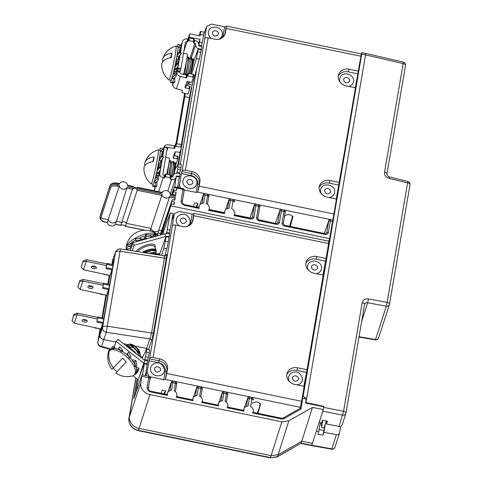 <?xml version="1.0" encoding="UTF-8"?>
<svg xmlns="http://www.w3.org/2000/svg" width="482" height="482" viewBox="0 0 482 482"><rect width="100%" height="100%" fill="white"/><g stroke="black" fill="none" stroke-linecap="round" stroke-linejoin="round"><path stroke-width="0.72" d="M128.236 246.031A17.334 6.742 156.9 0 0 126.772 249.387M135.737 239.934A17.334 6.742 156.9 0 0 130.146 243.946M144.968 239.319L144.425 238.042L145.739 235.77A17.334 6.742 -23.1 0 0 142.931 236.644A17.334 6.742 156.9 0 0 138.653 238.409M158.259 235.62L158.186 235.451A17.334 6.742 -23.1 0 0 157.246 234.276A17.334 6.742 -23.1 0 0 142.238 235.011A17.334 6.742 156.9 0 0 126.091 247.531A17.334 6.742 156.9 0 0 126.284 249.025L126.483 249.489M126.037 249.815L130.05 248.236L131.538 246.85M130.977 243.687L131.725 245.434L128.423 246.471L127.682 244.723L132.526 243.645M128.423 246.471L131.604 246.495M140.196 238.222L140.937 239.97L136.008 240.572L135.261 238.825L140.196 238.222L141.31 239.361L141.6 239.18A1.446 0.566 156.9 0 0 142.75 239.048A11.731 4.567 -23.1 0 1 143.118 238.921A1.446 0.566 -23.1 0 0 144.425 238.042M136.008 240.572L136.96 241.548M141.6 239.18L140.913 239.409M145.739 235.77L145.642 234.553L150.577 235.192L151.318 236.939L150.902 237.668M151.318 236.939L146.389 236.3L145.642 234.553M146.389 236.3L145.118 239.277M149.179 235.011A17.334 6.742 -23.1 0 1 154.559 234.764L154.222 233.969L154.861 233.535L158.036 235.68M156.734 236.041L155.602 235.282L152.902 237.108M155.602 235.282L154.861 233.535M154.559 234.764L151.306 236.969M147.751 238.542L145.275 238.222M140.937 239.97L141.298 240.343M131.67 246.29L131.339 246.392M129.676 250.381L130.429 250.11M126.447 249.501L126.615 249.905M148.854 253.363L153.457 252.46M151.047 253.707L151.788 253.345L157.186 253.93L157.24 254.671M155.927 252.731L156.096 251.369L152.336 250.471L145.51 252.845M153.613 249.995L144.365 252.664M144.853 252.743L153.945 250.019L156.096 251.369M149.812 253.514L155.023 252.574L157.186 253.93M150.553 253.628A9.176 3.567 -23.1 0 1 151.788 253.345M157.246 254.135L159.873 253.309L165.965 236.59L169.025 237.307L168.26 241.783A5.796 0.355 101.7 0 1 166.742 248.766L164.772 255.815M169.236 236.68L167.585 236.343A3.091 2.699 18 0 0 166.019 236.391L133.948 245.32L132.182 250.767M169.73 234.029L168.043 233.68A6.182 5.392 18 0 0 164.904 233.77L132.833 242.699L130.309 250.477M133.948 245.32L132.833 242.699M169.013 237.301L169.646 234.011M148.426 349.613L151.505 340.997L153.535 332.459L166.362 257.623C166.868 254.454 166.832 253.58 166.242 254.996A1.934 1.699 -159.7 0 1 166.224 255.074M147.854 361.163L147.227 364.452M145.835 375.629L147.064 372.2L149.48 358.831L159.042 360.801A9.465 8.26 -162 0 1 166.899 370.875L165.374 379.448L163.814 379.714L149.655 376.641M172.17 226.432L172.369 225.871A2.994 1.452 9.7 0 1 175.737 225.112L153.053 357.511A2.994 1.452 -170.3 0 0 149.685 358.271L149.48 358.831M172.363 225.895L174.261 213.779L179.208 211.399L192.191 214.08L193.824 213.731L192.378 222.154A9.465 8.26 -162 0 1 192.378 222.178M147.064 372.2L149.04 376.291M153.053 357.511L159.669 358.873L158.608 362.723A8.013 6.995 -162 0 1 165.26 371.254L163.814 379.714M159.669 358.873A9.465 8.26 18 0 1 167.519 368.947L166.748 373.472L301.599 401.319L304.16 386.383L294.857 384.461A9.658 8.429 18 0 1 287.097 373.158A9.658 8.429 18 0 1 297.707 367.808L307.01 369.73L323.223 275.132L313.921 273.216A9.658 8.429 18 0 1 306.16 261.913A9.658 8.429 18 0 1 316.77 256.563L326.073 258.479L328.634 243.549L193.782 215.701L193.824 213.731M175.737 225.112L182.353 226.474A9.465 8.26 18 0 0 192.758 221.232A9.465 8.26 18 0 0 193.005 220.226L193.782 215.701M328.706 241.717L328.634 243.549M160.47 235.005L160.831 234.903L171.52 203.946L162.597 231.3A0.964 0.47 -170.3 0 0 163.681 231.053L170.273 212.923L173.104 213.514L169.26 233.927M134.026 398.042L137.033 380.497L138.117 380.256L144.172 363.741L147.239 364.464L145.341 375.526M142.039 358.234L146.649 349.245L149.534 349.842A5.796 0.355 101.7 0 1 149.233 352.824L147.468 361.084M137.159 378.991L133.761 398.801L141.943 375.183L140.852 382.913A10.966 9.568 18 0 0 149.944 394.577L281.825 421.81L288.808 420.816L278.18 454.689L301.853 441.265L312.438 443.368L323.314 409.543L312.475 407.392L288.808 420.816M147.239 364.464L144.172 363.741M144.407 363.874L142.509 374.942M301.599 401.319L300.015 408.441M257.978 413.351L260.569 404.079M252.49 403.44L252.773 402.645L256.147 401.837L258.069 402.235L260.569 404.139M165.23 390.559L164.627 394.077L165.525 390.95M161.096 393.348L162.175 390.324L164.711 390.36L165.513 391.01M165.453 379.298L166.748 373.472M307.01 369.73L303.871 386.323M326.073 258.479L322.934 275.077M305.793 403.115L306.739 398.126L305.992 400.428M305.98 402.536L323.868 406.392L323.729 406.814M301.389 402.5L302.762 398.283L306.233 399L305.54 403.06L323.777 406.826L323.524 408.308L323.868 406.392M342.268 424.515C341.877 425.992 340.81 426.624 339.069 426.413L326.525 424.021L327.441 421.196L322.434 420.202L321.554 422.925L319.186 422.473L322.838 411.206L342.708 415.171A2.898 2.531 18 0 0 345.841 413.556A2.898 2.531 18 0 0 345.919 413.249A2.898 1.404 -170.3 0 0 345.943 413.152A2.898 1.404 -170.3 0 0 343.576 411.327L362.181 302.738C362.994 299.852 365.097 298.581 368.489 298.918L387.142 302.341L386.329 306.197A2.898 2.531 18 0 0 389.414 304.57A2.898 2.531 18 0 0 389.486 304.263A2.898 1.404 -170.3 0 0 389.51 304.166A2.898 1.404 -170.3 0 0 387.142 302.341L407.603 182.913A2.898 1.404 9.7 0 1 409.977 184.739A2.898 2.898 0 0 0 407.814 181.437L407.603 182.913L389.149 178.346C385.889 177.249 384.353 175.195 384.552 172.176L403.157 63.588A2.898 1.404 9.7 0 1 405.531 65.413A2.898 2.898 0 0 0 403.326 62.106L403.157 63.588L365.549 54.888L306.739 398.126L304.847 397.734L304.552 398.65M322.838 411.206L323.139 410.092M323.524 408.308L323.314 409.543M135.966 378.057L129.453 416.074A11.586 10.116 18 0 0 139.069 428.402L271.197 455.689L278.18 454.689L277.469 456.611L301.142 443.187L312.475 407.392M315.222 434.704L316.421 430.98M320.307 422.69L318.777 431.492L316.409 431.041M342.214 424.75L345.841 413.556A2.898 2.898 0 0 0 345.943 413.152L364.549 304.564A2.898 1.404 9.7 0 1 364.525 304.66C364.934 303.214 365.983 302.588 367.67 302.774L368.489 298.918M326.525 424.021L327.019 421.117M325.302 423.829L323.838 432.312L322.922 435.132L317.891 434.222L318.777 431.492M324.904 425.058L322.922 435.132M326.236 420.961L324 427.853L321.596 427.353L322.699 420.256M323.838 432.312L336.382 434.698C338.123 434.903 339.195 434.258 339.599 432.752L340.714 426.293M339.491 433.161L334.93 447.242A2.898 2.531 -162 0 1 331.797 448.863L331.652 449.2L311.679 445.573M339.527 433.065L339.599 432.752M336.382 434.698L331.797 448.863L311.812 445.229L311.649 445.591M302.762 398.283L300.919 409.049L283.856 418.725L281.765 419.021L252.568 412.996A4.826 4.211 18 0 0 253.195 411.827A4.826 4.211 18 0 0 250.58 406.597L251.875 399.048L249.296 398.512L248.001 406.067A4.826 4.211 18 0 0 244.013 408.85A4.826 4.211 18 0 0 244.031 411.23L227.076 407.73A4.826 4.211 18 0 0 227.709 406.561A4.826 4.211 18 0 0 225.088 401.331L226.383 393.782L223.805 393.252L222.515 400.801A4.826 4.211 18 0 0 218.521 403.585A4.826 4.211 18 0 0 218.545 405.971L201.59 402.47A4.826 4.211 18 0 0 202.223 401.301A4.826 4.211 18 0 0 199.602 396.071L200.898 388.522L198.319 387.986L197.024 395.541A4.826 4.211 18 0 0 193.035 398.325A4.826 4.211 18 0 0 193.053 400.705L176.105 397.204A4.826 4.211 18 0 0 176.731 396.035A4.826 4.211 18 0 0 174.116 390.806L175.412 383.256L172.833 382.726L171.538 390.275A4.826 4.211 18 0 0 167.543 393.059A4.826 4.211 18 0 0 167.567 395.445L150.752 391.968C148.209 391.215 147.01 389.673 147.143 387.347L148.793 376.599M270.348 457.9L277.246 456.888A2.898 1.103 -119.6 0 0 277.469 456.611L270.348 457.9L138.28 430.631L138.424 430.336A11.435 9.977 -162 0 1 128.935 418.171L140.852 382.913M311.812 445.229L312.438 443.368M364.555 304.51L364.549 304.564A2.898 1.404 9.7 0 0 362.181 302.738M378.623 337.864L378.623 337.864A2.898 2.531 -162 0 1 375.538 339.485L375.394 339.828A2.898 2.898 0 0 0 378.623 337.864L389.414 304.57A2.898 2.898 0 0 0 389.51 304.166L409.977 184.739A2.898 1.404 9.7 0 1 409.953 184.835M389.149 178.346L389.36 176.87C389.293 176.96 387.323 176.508 386.919 174.002A2.898 1.404 -170.3 0 0 384.552 172.176M365.699 53.4L361.922 52.616L361.771 54.111L365.549 54.888L365.543 53.737M361.922 52.616L361.295 54.418M361.771 54.111L303.244 395.68L304.847 397.734M360.024 61.009L302.473 398.06L303.244 395.68M302.726 398.391L302.473 398.06M321.422 193.866A7.097 6.194 18 0 1 320.632 189.86A7.097 6.194 -162 0 1 320.819 189.101A7.097 6.194 -162 0 1 320.825 189.089L320.825 189.083C322.832 181.527 336.273 185.028 334.532 192.637L334.333 193.457A7.097 6.194 18 0 0 334.52 192.704M329.001 197.53A7.097 6.194 18 0 0 334.327 193.481A7.097 6.194 18 0 0 334.327 193.469A7.097 6.194 18 0 1 328.935 197.512M355.318 87.778L361.018 56.249L226.166 28.402L225.389 32.927A9.465 8.26 18 0 1 225.142 33.933A9.465 8.26 18 0 1 214.743 39.181L208.128 37.813A2.994 1.452 9.7 0 0 204.76 38.572L206.651 26.48L211.598 24.1L224.582 26.781L226.209 26.432L224.769 34.855A9.465 8.26 -162 0 1 224.763 34.879M208.128 37.813L185.437 170.212L192.053 171.574A9.465 8.26 18 0 1 199.91 181.648L199.132 186.173L333.984 214.02L332.694 220.105M333.984 214.02L336.544 199.084L327.242 197.162A9.658 8.429 18 0 1 319.482 185.859A9.658 8.429 18 0 1 330.098 180.509L329.254 183.112A9.658 8.429 18 0 0 319.18 187.203M358.463 71.185L349.161 69.263A9.658 8.429 18 0 0 338.545 74.614A9.658 8.429 18 0 0 346.305 85.916L355.608 87.838L336.255 199.024M361.096 54.424L361.018 56.249M178.46 187.667L179.449 184.901L181.413 173.448L190.999 175.43A8.013 6.995 -162 0 1 197.65 183.955A1.446 0.699 -170.3 0 0 199.283 183.576L197.759 192.149L196.198 192.414L184.251 189.944M290.254 226.45L292.96 216.786M284.308 217.713L285.157 215.346L288.531 214.538L290.453 214.936L292.954 216.84M271.589 222.6L258.268 219.641M197.614 203.259L196.975 206.989L198.759 207.356M209.037 209.477L224.251 212.622M234.523 214.743L249.971 217.93M196.975 206.989L197.909 203.651M193.342 206.441L194.559 203.024L197.102 203.067L197.897 203.717M197.337 204.892L196.999 204.826L196.68 207.127M196.198 207.031L196.999 204.826M292.707 216.111L289.531 226.299M290.176 226.438L290.797 222.811M115.403 224.148A4.38 3.826 -162 0 1 110.878 225.925A4.38 3.826 -162 0 1 107.251 222.467M144.564 230.288L125.495 226.353L124.711 225.684A2.91 2.537 18 0 0 121.705 225.064L120.819 225.389L115.337 224.257M158.09 232.963A4.38 3.826 -162 0 1 157.024 234.107M301.045 407.856L282.922 418.135L281.837 418.28L281.765 419.021M301.003 407.971L300.919 409.049M252.568 412.996L252.978 412.496M246.374 406.41L247.646 398.301A1.446 1.271 -160.9 0 1 247.694 398.126C247.387 397.764 247.965 397.397 249.441 397.023L252.032 397.554C253.351 398.759 253.707 399.56 253.08 399.964A1.446 0.699 9.7 0 1 253.074 400.006L253.08 399.964A1.446 0.699 9.7 0 0 251.875 399.048L251.881 397.885M247.664 398.885A1.446 0.699 9.7 0 1 249.296 398.512L249.278 397.349M243.615 410.568L244.031 411.23M227.076 407.73L227.492 407.236M220.889 401.144L222.16 393.041A1.446 1.271 -160.9 0 1 222.208 392.866C221.895 392.505 222.479 392.131 223.949 391.758L226.54 392.294C227.865 393.499 228.215 394.3 227.594 394.698A1.446 0.699 9.7 0 1 227.582 394.74L226.317 402.139L227.594 394.698A1.446 0.699 9.7 0 0 226.383 393.782L226.395 392.619M222.172 393.625A1.446 0.699 9.7 0 1 223.805 393.252L223.793 392.083M218.129 405.302L218.545 405.971M201.59 402.47L202 401.97M195.397 395.879L196.674 387.775A1.446 1.271 -160.9 0 1 196.716 387.6C196.409 387.239 196.993 386.871 198.464 386.498L201.054 387.028C202.38 388.233 202.729 389.034 202.109 389.438A1.446 0.699 9.7 0 1 202.097 389.48L200.831 396.879L202.109 389.438A1.446 0.699 9.7 0 0 200.898 388.522L200.904 387.359M196.686 388.359A1.446 0.699 9.7 0 1 198.319 387.986L198.301 386.823M192.637 400.036L193.053 400.705M176.105 397.204L176.514 396.71M175.346 391.619L176.617 384.172A1.446 0.699 9.7 0 0 175.412 383.256L175.418 382.093M169.911 390.619L171.2 383.1A1.446 0.699 9.7 0 1 172.833 382.726L172.815 381.557M167.152 394.776L167.567 395.445M141.973 376.352L148.787 377.761A1.446 0.699 9.7 0 1 149.998 378.671C150.619 378.448 150.27 377.647 148.944 376.267L142.112 374.857L141.943 375.183M162.47 231.27L161.898 234.607M158.614 253.755L158.427 254.858M160.289 235.053L171.953 201.41L174.478 201.928L173.659 204.386M160.904 232.547L172.249 199.656L171.953 201.41M172.249 199.656L174.779 200.181L175.358 196.813L174.394 200.102M160.669 233.493L157.982 232.939L169.556 196.951L170.104 195.728L175.358 196.813M150.167 231.33L150.896 228.414A4.633 4.043 18 0 0 154.614 231.595A4.633 4.043 18 0 0 159.132 230.113L161.566 230.613M107.341 222.606L105.504 222.226L107.486 222.515L107.203 222.069L107.486 222.515L108.209 219.599A4.633 4.043 18 0 0 111.932 222.78A4.633 4.043 18 0 0 116.451 221.298L115.3 224.13L115.584 223.799L115.3 224.13L120.813 225.263L132.423 189.287L133.815 188.233A3.031 2.645 18 0 1 136.418 188.775L161.874 194.029A4.26 3.717 18 0 0 165.453 197.982A4.26 3.717 18 0 0 170.104 195.728M145.064 230.275L125.603 226.257L126.32 223.335A2.657 2.32 18 0 0 121.97 222.437L116.451 221.298L126.868 188.137L127.417 186.914L133.815 188.233M105.504 222.226C102.497 221.955 100.63 220.376 99.901 217.484L99.955 217.268A0.964 0.85 18.1 0 0 100.756 218.298L110.637 187.679C111.511 186.106 113.686 185.588 117.18 186.136L119.162 186.546L119.187 185.215A4.26 3.717 18 0 0 122.771 189.173A4.26 3.717 18 0 0 127.417 186.914M100.316 215.382L100.262 215.508A0.964 0.837 -162.2 0 0 100.238 215.611L109.836 186.655C110.848 184.817 113.391 184.214 117.463 184.859L117.662 183.726C113.583 183.082 111.047 183.666 110.041 185.48L99.901 217.484M172.357 194.511L173.9 190.041L173.598 191.788L176.129 192.312L175.55 195.68L170.297 194.595A4.26 3.717 18 0 0 166.712 190.637A4.26 3.717 18 0 0 162.066 192.896L136.617 187.637L137.719 187.48M172.646 194.571L173.598 191.788M173.9 190.041L176.424 190.559L176.858 188.022L174.333 187.504L174.309 186.986L171.743 194.385M198.566 43.338L200.018 39.343L189.191 37.108L189.763 33.776L200.163 35.921L200.422 34.427C200.867 31.667 200.843 30.818 200.343 31.878L200.645 31.432L203.976 32.119A5.796 0.355 101.7 0 1 203.675 35.102L201.362 46.573M177.563 187.48L179.358 177.021L176.292 176.304L176.147 176.695M179.575 173.725L180.991 167.489A5.796 0.355 101.7 0 0 181.292 164.507L178.418 163.916M191.746 74.101L196.367 58.467L198.078 49.146L201.145 49.869L200.723 52.327A5.796 0.355 101.7 0 1 199.271 59.069L192.294 84.862A9.658 0.59 -78.3 0 0 189.414 97.677L181.389 144.516M180.19 151.499L177.948 164.597M200.018 39.343L199.524 42.223L202.356 42.808M198.674 45.332L198.783 45.031L201.669 45.621M198.783 45.031L199.524 42.223M194.113 40.295A0.675 0.325 -170.3 0 0 194.595 40.518L195.349 40.675A4.055 3.537 -162 0 1 198.717 44.989L198.686 45.157A0.964 0.844 18 0 0 199.488 46.188L202.115 46.73M180.461 52.851L182.31 42.036A4.537 3.958 -162 0 1 182.431 41.554A4.537 3.958 -162 0 1 187.42 39.036L187.606 39.078A0.675 0.325 -170.3 0 0 188.372 38.897L188.619 38.138A0.675 0.325 9.7 0 1 189.378 37.958L193.722 38.855A0.675 0.325 9.7 0 1 194.288 39.283A0.675 0.325 9.7 0 1 194.282 39.307L193.83 41.928A0.675 0.325 -170.3 0 1 193.824 41.97L193.577 42.735A0.675 0.325 9.7 0 0 194.138 43.187L194.891 43.338A0.964 0.844 -162 0 1 195.692 44.368L195.668 44.537A4.055 3.537 18 0 0 199.03 48.851L198.879 49.315M201.621 49.387L199.03 48.851M200.874 51.466L202.03 46.712M196.734 68.45L180.31 164.308M204.555 39.132L204.748 38.596M185.437 170.212A2.994 1.452 -170.3 0 0 182.069 170.971L181.871 171.532L191.432 173.508A9.465 8.26 -162 0 1 199.283 183.576L199.91 181.648M181.413 173.448L181.871 171.532M179.081 178.617L180.244 173.863M226.166 28.402L226.209 26.432M339.4 182.431L330.098 180.509M357.716 73.806L348.317 71.866A9.658 8.429 18 0 0 338.243 75.951M348.522 86.374A7.091 6.188 18 0 0 353.523 81.645C355.15 74.529 342.997 70.589 340.141 77.295A7.091 6.188 18 0 0 339.659 78.783A7.091 6.188 18 0 0 340.147 82.223M338.653 185.052L329.254 183.112M197.837 192.005L199.132 186.173M179.449 184.901L180.37 188.064M172.984 176.478L173.134 176.014A4.055 3.537 -162 0 1 173.243 175.587A4.055 3.537 -162 0 1 177.701 173.339L180.328 173.882M176.31 176.304A0.964 0.844 -162 0 1 177.243 176.002L179.834 176.539M167.826 191.011L171.562 179.485A4.055 3.537 18 0 0 176.02 177.237A4.055 3.537 18 0 0 176.129 176.81L176.159 176.641A0.964 0.844 -162 0 1 176.273 176.346M174.731 186.895L176.292 176.304M170.242 194.029L176.02 177.237M173.134 176.014L173.104 176.183A0.964 0.844 18 0 1 172.02 176.822L171.267 176.665L170.809 179.328A0.675 0.325 9.7 0 1 170.242 178.9A0.675 0.325 9.7 0 1 170.248 178.882L170.495 178.117A0.675 0.325 -170.3 0 0 170.501 178.093A0.675 0.325 -170.3 0 0 169.935 177.665L165.597 176.767A0.675 0.325 -170.3 0 0 164.832 176.948L164.585 177.707A0.675 0.325 9.7 0 1 163.826 177.888L163.163 177.75A4.055 3.537 18 0 1 159.795 173.436L162.223 159.271L163.717 156.903L161 160.639L158.946 160.211L158.879 161.277A17.334 1.06 -78.3 0 1 156.891 171.158L159.584 167.694L160.669 167.923L160.645 166.049A13.038 0.795 101.7 0 0 160.861 164.934L158.735 164.501L159.03 163.193L158.656 162.506M170.785 176.436A0.675 0.325 -170.3 0 0 171.267 176.665M169.935 177.665L170.393 175.002A0.675 0.325 9.7 0 1 170.959 175.43A0.675 0.325 9.7 0 1 170.953 175.454L170.501 178.069M170.393 175.002L166.049 174.104A0.675 0.325 9.7 0 0 165.29 174.285L164.585 177.707M167.326 147.474L162.82 174.056A0.964 0.844 18 0 0 163.621 175.087L164.278 175.225A0.675 0.325 -170.3 0 0 165.043 175.044M154.975 186.6L154.348 190.257A4.055 3.537 18 0 0 154.3 190.782M166.718 151.294L167.959 147.468A0.964 0.844 18 0 0 167.356 147.552M167.959 147.468L173.99 148.426L174.291 145.733L168.254 144.775A4.055 3.537 18 0 0 164.007 147.058A4.055 3.537 18 0 0 163.898 147.492L163.741 148.546L164.338 146.775L167.362 147.396M162.669 156.686L164.338 146.775M158.946 160.211L161.663 156.481L163.717 156.903M163.506 150.721L162.392 151.553L160.337 151.131L162.488 149.522L163.573 149.745L162.241 156.596M162.699 154.138L161.584 154.975L162.217 156.927M162.392 151.553L161.584 154.975M160.054 158.831L159.735 158.952L159.759 158.524A13.038 0.795 -78.3 0 0 159.867 157.747L159.831 155.559M159.114 159.988A17.334 1.06 -78.3 0 0 160.151 153.083L160.337 151.131M160.289 151.342A17.334 1.06 -78.3 0 0 160.145 150.294L158.253 149.908A17.334 1.06 -78.3 0 0 158.223 149.908A19.455 19.455 0 0 0 144.955 162.428A19.274 9.447 9.7 0 1 154.198 156.891L152.686 161.584M154.168 181.925A17.334 1.06 -78.3 0 1 154.095 182.166A17.334 1.06 101.7 0 1 153.246 184.19L152.541 186.245L155.023 185.781L157.072 186.209L154.589 186.667L152.541 186.245M154.126 181.919L157.048 178.888L158.361 179.159L158.277 180.172L156.18 182.341L154.126 181.919L154.698 180.129A17.334 1.06 -78.3 0 0 156.704 172.002M160.669 167.923L160.187 170.182L158.626 172.393L156.578 171.972M158.976 171.899L159.446 171.953L159.205 172.803A13.038 0.795 101.7 0 1 158.964 173.821L158.361 179.159M152.933 184.208L151.246 183.859A17.334 1.06 101.7 0 0 152.204 181.774A17.334 1.06 -78.3 0 0 156.644 162.777A17.334 1.06 -78.3 0 0 158.253 149.908M155.09 178.702L157.409 176.292L156.56 174.731L156.837 173.381A13.038 0.795 -78.3 0 0 157.078 172.363L157.144 172.092M157.048 178.888L157.409 176.292M154.818 178.967L156.56 174.731M156.975 181.515L156.68 183.064L157.072 186.209M159.663 170.923L159.235 171.893M162.223 159.271L160.861 164.934M156.993 170.7L157.759 169.459L158.524 165.609A13.038 0.795 -78.3 0 0 158.735 164.501M155.65 176.49A9.658 0.59 -78.3 0 0 155.927 175.713A9.658 0.59 -78.3 0 0 156.921 172.044M157.349 170.194A9.658 0.59 -78.3 0 0 158.825 162.783M159.271 159.765A9.658 0.59 -78.3 0 0 159.379 158.415M154.023 182.389L155.276 182.154M151.246 183.859A17.334 1.06 101.7 0 1 151.215 183.841A19.455 19.455 0 0 1 143.931 168.435A19.274 9.447 -170.3 0 1 144.154 167.055A19.274 9.447 -170.3 0 1 153.421 161.458A15.219 0.928 -78.3 0 0 154.198 156.891M155.023 185.781L155.71 182.244M163.235 149.438L162.265 148.613L160.217 148.191L159.819 150.227M162.265 148.613L162.024 149.872M173.875 155.566A0.675 0.325 -173.7 0 0 173.996 155.59L177.412 156.138A0.675 0.325 6.3 0 1 177.985 156.523A0.675 0.325 6.3 0 1 177.978 156.554L177.689 159.187M174.291 145.733A0.675 0.325 -173.7 0 0 175.056 145.522L175.581 143.907A0.675 0.325 6.3 0 1 176.346 143.702L181.196 144.473A0.675 0.325 6.3 0 1 181.762 144.859A0.675 0.325 6.3 0 1 181.756 144.889L181.467 147.522M175.912 163.982A0.675 0.325 -173.7 0 0 176.213 163.778L177.677 159.247A0.675 0.325 -173.7 0 0 177.689 159.217A0.675 0.325 -173.7 0 0 177.117 158.831L173.695 158.283A0.675 0.325 6.3 0 1 173.128 157.897A0.675 0.325 6.3 0 1 173.134 157.867L175.038 151.987A0.675 0.325 6.3 0 1 175.803 151.782L179.226 152.324A0.675 0.325 -173.7 0 0 179.991 152.119L181.461 147.588A0.675 0.325 -173.7 0 0 181.467 147.552A0.675 0.325 -173.7 0 0 180.895 147.167L176.05 146.395A0.675 0.325 -173.7 0 0 175.285 146.606L174.761 148.221A0.675 0.325 6.3 0 1 173.99 148.426M169.278 160.651L169.995 160.765A0.675 0.325 6.3 0 1 170.098 160.783M144.962 165.519A19.274 9.447 9.7 0 1 144.931 162.494A19.274 9.447 9.7 0 1 144.955 162.428M161 160.639L160.416 162.452L161.151 163.633M159.584 167.694L158.349 166.694M157.572 169.875L159.446 167.212M161.819 160.518L160.416 162.452M173.634 174.785L174.677 163.621L173.791 161.566L173.008 161.434M170.538 175.038L171.719 163M167.591 174.424L168.905 163.193M172.068 176.828L173.797 161.566M169.345 174.785L170.706 160.807L170.267 160.717L170.297 165.513L168.905 174.695M171.592 176.731L173.152 166.935L173.219 161.325M174.008 174.339L175.231 162.729M166.682 174.237A11.538 0.705 -78.3 0 0 169.357 158.114L165.681 157.355M175.442 162.705L175.876 163.368A7.724 0.47 101.7 0 1 174.02 174.321M171.562 179.485L170.809 179.328M171.966 194.433L174.309 186.986M186.582 82.675L186.136 85.296M184.763 93.315L176.129 143.684M174.333 154.15L174.086 155.608M188.125 81.548L187.721 83.916L188.974 83.458L189.444 81.886M176.695 143.757L185.359 93.472M187.209 85.573L187.721 83.916M174.647 155.698L175.315 151.794M182.28 201.663L184.226 190.33A1.446 0.699 -170.3 0 0 184.232 190.288A1.446 0.699 -170.3 0 0 183.021 189.372L183.1 188.625L174.4 186.829M326.669 233.192L328.724 220.864A1.446 1.271 -160.9 0 1 328.766 220.69C328.459 220.328 329.037 219.961 330.513 219.587L332.67 220.033L332.526 221.521L330.369 221.075L328.411 232.505C327.983 233.987 326.892 234.626 325.151 234.415L284.452 226.016C282.759 225.51 281.958 224.485 282.048 222.931L284.006 211.502L281.428 210.971L279.47 222.401C279.042 223.883 277.957 224.516 276.21 224.311L258.967 220.75C257.274 220.25 256.472 219.22 256.563 217.671L258.521 206.242L255.942 205.712L253.984 217.135C253.556 218.617 252.472 219.256 250.724 219.051L234.023 215.599A5.2 4.537 18 0 0 234.626 214.394A5.2 4.537 18 0 0 231.691 208.79L233.035 200.976L230.456 200.446L229.113 208.26A5.2 4.537 18 0 0 224.739 211.188A5.2 4.537 18 0 0 224.69 213.677L208.531 210.339A5.2 4.537 18 0 0 209.14 209.134A5.2 4.537 18 0 0 206.206 203.531L207.543 195.716L204.964 195.186L203.627 202.994A5.2 4.537 18 0 0 199.253 205.928A5.2 4.537 18 0 0 199.205 208.411L184.672 205.41C182.13 204.651 180.931 203.115 181.069 200.789A1.446 0.699 9.7 0 1 182.28 201.699M332.526 221.521L329.592 238.644L328.766 241.187M171.176 205.935L329.592 238.644M171.52 203.946L174.044 204.464L174.478 201.928M127.567 185.263L133.038 186.395L134.008 187.1L127.61 185.781A4.26 3.717 18 0 0 124.031 181.822A4.26 3.717 18 0 0 119.385 184.082L117.662 183.726L117.71 183.226C113.903 182.479 111.354 183.19 110.065 185.377L100.377 215.177M134.008 187.1A3.031 2.645 18 0 0 136.617 187.637M198.807 207.748L199.205 208.411M202.012 203.277L203.332 195.559A1.446 0.699 9.7 0 1 204.964 195.186L204.952 194.017M203.332 195.559L203.32 194.975A1.446 1.271 -160.9 0 1 203.368 194.794C203.055 194.433 203.639 194.065 205.109 193.692L207.7 194.228C209.025 195.427 209.375 196.234 208.754 196.632A1.446 0.699 9.7 0 1 208.742 196.674L207.441 204.29L208.754 196.632A1.446 0.699 9.7 0 0 207.543 195.716L207.555 194.553M208.531 210.339L208.923 209.839M224.299 213.014L224.69 213.677M227.498 208.543L228.823 200.819A1.446 0.699 9.7 0 1 230.456 200.446L230.438 199.277M228.823 200.819L228.805 200.235A1.446 1.271 -160.9 0 1 228.854 200.06C228.546 199.699 229.125 199.331 230.601 198.952L233.192 199.488C234.511 200.693 234.867 201.494 234.24 201.898A1.446 0.699 9.7 0 1 234.234 201.94L234.24 201.898A1.446 0.699 9.7 0 0 233.035 200.976L233.041 199.819M234.023 215.599L234.415 215.099M329.308 241.458L328.929 241.38M169.562 232.981L166.682 232.384L166.266 233.547M170.273 212.923L166.682 232.384M170.248 230.161L167.417 229.577M169.025 237.307L165.965 236.59M166.194 236.722L163.832 248.164L161.627 255.352M328.736 221.449A1.446 0.699 9.7 0 1 330.369 221.075L330.351 219.913M283.247 223.889A1.446 0.699 -170.3 0 0 283.259 223.847L285.217 212.423A1.446 0.699 9.7 0 0 284.006 211.502L284.019 210.345M277.734 223.088L279.795 211.345A1.446 0.699 9.7 0 1 281.428 210.971L281.416 209.803M257.762 218.629A1.446 0.699 -170.3 0 0 257.774 218.587L259.732 207.158A1.446 0.699 9.7 0 0 258.521 206.242L258.527 205.079M252.243 217.822L254.309 206.085A1.446 0.699 9.7 0 1 255.942 205.712L255.924 204.543M337.653 190.872L338.262 189.197M314.692 326.772L314.089 328.417M306.263 372.351L296.864 370.411A9.658 8.429 18 0 0 286.796 374.496M161.874 194.029L161.844 195.361L150.896 228.414L126.32 223.335L137.237 190.282L136.418 188.775M100.027 217.045L100.828 218.075L108.209 219.599L119.162 186.546M175.544 195.294L175.55 195.68L175.544 195.294M176.129 192.312L175.201 195.102M176.858 188.022L176.044 190.48M189.763 33.776L187.823 39.102M200.343 31.878L198.747 35.632M188.884 37.958L189.191 37.108M198.078 49.146L193.559 61.479M192.294 84.862L187.847 83.946L188.251 81.579M176.617 173.249L177.738 169.375L178.28 164.031L175.068 169.429M177.738 169.375L180.569 169.959M176.996 172.182L179.876 172.779M198.313 49.285L201.145 49.869M176.526 176.436L179.358 177.021M189.378 37.958L188.926 40.627A0.675 0.325 -170.3 0 0 188.161 40.801L187.914 41.566A0.675 0.325 9.7 0 1 187.155 41.741L187.606 39.078M188.926 40.627L193.264 41.518A0.675 0.325 -170.3 0 1 193.83 41.946L194.288 39.283M180.431 76.433L176.43 88.766L181.931 90.17A0.675 0.331 13.2 0 1 182.485 90.634A0.675 0.331 13.2 0 1 182.479 90.646L181.961 92.261A0.675 0.331 -166.8 0 0 181.955 92.279A0.675 0.331 -166.8 0 0 182.509 92.743L187.281 93.96A0.675 0.331 -166.8 0 0 188.04 93.809L189.504 89.278A0.675 0.331 -166.8 0 0 189.51 89.266A0.675 0.331 -166.8 0 0 188.95 88.802L185.588 87.941A0.675 0.331 13.2 0 1 185.028 87.477A0.675 0.331 13.2 0 1 185.034 87.459L186.938 81.585A0.675 0.331 13.2 0 1 187.691 81.44L191.059 82.295A0.675 0.331 -166.8 0 0 191.818 82.151L193.282 77.62A0.675 0.331 -166.8 0 0 193.288 77.602A0.675 0.331 -166.8 0 0 192.734 77.138L187.962 75.921A0.675 0.331 -166.8 0 0 187.203 76.072L186.685 77.686A0.675 0.331 13.2 0 1 185.925 77.831L180.431 76.433A4.537 3.958 -162 0 1 176.894 71.655L177.876 67.932L180.895 68.558L185.335 42.657A1.446 1.265 -162 0 1 186.962 41.705L187.155 41.741M180.895 68.558L179.967 71.963L176.948 71.342M187.203 76.072L187.817 73.439L187.293 75.053A0.675 0.331 -166.8 0 1 186.54 75.204L181.045 73.8A1.446 1.265 -162 0 1 179.913 72.276L179.967 71.963M176.43 88.766A4.537 3.958 -162 0 1 172.899 83.989L172.429 85.025L172.887 85.121M172.767 82.759L172.429 85.025M174.683 67.323A17.334 1.06 -78.3 0 0 176.677 57.442L176.743 56.376L179.455 52.64L181.509 53.068L178.207 58.617L178.943 59.798L178.653 61.1A13.038 0.795 101.7 0 1 178.436 62.208L177.978 66.341L176.418 68.558L174.37 68.137L174.683 67.323M176.906 56.147A17.334 1.06 -78.3 0 0 177.942 49.248L178.129 47.29L180.28 45.688L181.365 45.911L180.491 50.303L179.376 51.134L180.009 53.092M178.081 47.507A17.334 1.06 -78.3 0 0 177.936 46.459L176.044 46.067A17.334 1.06 -78.3 0 0 176.014 46.067A19.455 19.455 0 0 0 162.747 58.587A19.274 9.447 9.7 0 1 171.99 53.056L170.477 57.75M171.96 78.09A17.334 1.06 -78.3 0 1 171.887 78.331A17.334 1.06 101.7 0 1 171.038 80.355L170.333 82.41L172.815 81.946L173.502 78.403M171.923 78.078L174.846 75.053L176.195 75.331L176.123 76.276L173.972 78.5L171.923 78.078L172.49 76.295A17.334 1.06 -78.3 0 0 174.496 68.161M176.767 68.064L177.237 68.119L176.996 68.962A13.038 0.795 101.7 0 1 176.755 69.986L176.195 75.331M170.724 80.374L169.037 80.024A17.334 1.06 101.7 0 0 169.995 77.939A17.334 1.06 -78.3 0 0 174.436 58.943A17.334 1.06 -78.3 0 0 176.044 46.067M172.881 74.861L175.201 72.457L174.351 70.896L174.629 69.547A13.038 0.795 -78.3 0 0 174.87 68.528L174.936 68.251M174.846 75.053L175.201 72.457M172.61 75.126L174.351 70.896M172.815 81.946L174.87 82.368L174.767 77.674M177.027 68.058L177.454 67.088M178.943 59.798L179.617 56.683M177.876 67.932L180.015 55.43M177.509 55.316L177.551 54.689A13.038 0.795 -78.3 0 0 177.659 53.912L177.623 51.719M174.785 66.865L175.55 65.624L176.316 61.768A13.038 0.795 -78.3 0 0 176.532 60.66L176.822 59.358L176.448 58.671M173.442 72.655A9.658 0.59 -78.3 0 0 173.719 71.878A9.658 0.59 -78.3 0 0 174.713 68.209M175.141 66.353A9.658 0.59 -78.3 0 0 176.617 58.949M177.063 55.93A9.658 0.59 -78.3 0 0 177.171 54.58M171.815 78.548L173.068 78.313M174.87 82.368L172.381 82.832L170.333 82.41M169.037 80.024A17.334 1.06 101.7 0 1 169.007 80.006A19.455 19.455 0 0 1 161.723 64.594A19.274 9.447 -170.3 0 1 161.946 63.22A19.274 9.447 -170.3 0 1 171.212 57.617A15.219 0.928 -78.3 0 0 171.99 53.056M181.099 45.657L180.057 44.778L179.816 46.031M180.033 52.761L180.491 50.303M181.298 46.881L180.184 47.718L178.129 47.29M180.184 47.718L179.376 51.134M181.509 53.068L178.792 56.798L178.207 58.617M174.37 68.137L177.382 63.859L176.141 62.853M177.382 63.859L178.46 64.082M175.364 66.04L177.237 63.377M178.792 56.798L176.743 56.376M180.057 44.778L178.009 44.356L177.611 46.393M162.759 61.684A19.274 9.447 9.7 0 1 162.723 58.653A19.274 9.447 9.7 0 1 162.747 58.593M191.746 70.752L193.234 58.864L193.668 59.533A7.724 0.47 101.7 0 1 191.746 70.752L191.005 73.385L192.463 59.762M187.956 73.306L189.522 59.178L188.637 57.123L188.058 56.882L187.823 63.823L185.865 75.029M185.823 75.156L184.937 73.101L186.697 59.461M190.733 73.842L191.005 73.385L190.535 73.794M189.872 73.626L191.45 57.581L195.668 44.537M186.299 75.144L188.637 57.123M189.269 73.469L190.896 63.485L190.8 57.593M189.649 73.565A9.176 0.56 -78.3 0 0 189.86 72.776M183.522 53.231L187.203 53.996A11.827 0.723 101.7 0 1 186.317 61.66A11.827 0.723 101.7 0 1 183.473 74.421M192.734 77.138L193.342 74.511A0.675 0.331 13.2 0 1 193.903 74.975A0.675 0.331 13.2 0 1 193.897 74.987L193.288 77.59L193.903 74.975M193.342 74.511L188.576 73.294A0.675 0.331 13.2 0 0 187.817 73.439M188.95 88.802L189.565 86.17A0.675 0.331 13.2 0 1 190.125 86.64A0.675 0.331 13.2 0 1 190.119 86.652L189.51 89.254L190.125 86.64M189.565 86.17L186.203 85.314L185.588 87.941M185.793 85.121A0.675 0.331 -166.8 0 0 186.203 85.314M183.1 180.039A7.097 6.194 -162 0 0 182.913 180.792A7.097 6.194 18 0 0 188.366 188.245A7.097 6.194 18 0 0 196.602 184.413A7.097 6.194 18 0 1 188.36 188.269A7.097 6.194 18 0 1 182.907 180.816A7.097 6.194 -162 0 1 183.088 180.063A7.097 6.194 -162 0 1 183.094 180.051L183.1 180.039C185.1 172.484 198.542 175.984 196.807 183.594L196.602 184.413A7.097 6.194 18 0 0 196.602 184.425A7.097 6.194 18 0 0 196.789 183.66M211.502 38.512A7.097 6.194 18 0 1 208.387 32.095A7.097 6.194 -162 0 1 208.573 31.342A7.097 6.194 -162 0 1 208.579 31.33L208.579 31.318C210.586 23.763 224.028 27.263 222.286 34.873L222.088 35.698A7.097 6.194 18 0 0 222.274 34.939M218.822 39.217A7.097 6.194 18 0 0 222.082 35.716A7.097 6.194 18 0 0 222.082 35.704A7.097 6.194 18 0 1 218.738 39.229M311.794 445.296L301.142 443.187L277.246 456.888M323.964 430.51L319.12 429.516M325.326 261.099L315.927 259.159A9.658 8.429 18 0 0 305.859 263.25M316.21 273.686A7.097 6.194 18 0 0 321.307 269.504L321.536 267.865C321.952 260.756 309.836 258.31 307.811 265.13A7.097 6.194 18 0 0 307.486 266.986A7.097 6.194 18 0 0 308.564 270.402M321.307 269.504A7.097 6.194 18 0 0 321.518 267.992M260.322 403.404L257.858 413.327M257.286 413.207L258.412 410.11M164.946 392.191L164.609 392.119L164.362 394.023M163.952 393.933L164.609 392.119M289.784 381.919A7.097 6.194 18 0 1 288.453 378.147A7.097 6.194 -162 0 1 288.718 376.46A7.097 6.194 -162 0 1 288.718 376.448C290.266 371.767 299.744 368.356 302.515 378.985L302.226 380.81A7.097 6.194 18 0 0 302.491 379.129M296.9 384.883A7.097 6.194 18 0 0 302.22 380.834A7.097 6.194 18 0 0 302.226 380.822A7.097 6.194 18 0 1 296.828 384.871M150.703 367.362L150.709 367.338A7.097 6.194 -162 0 0 150.444 369.025A7.097 6.194 18 0 0 156.499 375.665A7.097 6.194 18 0 0 164.217 371.712A7.097 6.194 18 0 1 164.205 371.736A7.097 6.194 18 0 1 156.493 375.683A7.097 6.194 18 0 1 150.438 369.043A7.097 6.194 -162 0 1 150.703 367.362A7.097 6.194 -162 0 1 150.709 367.35C152.252 362.669 161.729 359.259 164.501 369.887L164.217 371.712A7.097 6.194 18 0 0 164.483 370.025M149.233 352.824L146.401 352.24C146.811 349.763 146.835 348.835 146.48 349.444M146.401 352.24L144.63 360.265M148.462 357.313L145.63 356.728M147.775 360.132L144.895 359.536M179.394 225.865A7.097 6.194 18 0 1 176.207 220.382A7.097 6.194 -162 0 1 176.472 218.701A7.097 6.194 -162 0 1 176.472 218.689C178.021 214.008 187.492 210.598 190.27 221.226L189.98 223.052A7.097 6.194 18 0 0 190.245 221.365M187.215 226.323A7.097 6.194 18 0 0 189.974 223.076A7.097 6.194 18 0 0 189.98 223.064L189.98 223.052A7.097 6.194 18 0 1 187.143 226.347M114.264 347.1L116.114 341.389L118.018 339.394L145.028 360.578L147.944 361.181M138.792 378.412L143.763 363.073L147.444 363.838M138.262 379.858L133.014 375.743M116.114 341.389L143.763 363.073L145.028 360.578M128.459 347.04L137.557 354.716M136.653 354.011L134.37 351.336M140.051 356.674L134.918 348.215L125.772 345.474M129.839 344.052L130.465 344.118A7.724 3.476 43.7 0 1 140.087 353.167L136.267 347.456L129.839 344.052L127.465 344.678M140.087 353.167L140.033 354.077M139.437 352.631L131.731 345.606M137.671 354.806L129.911 347.57M140.166 356.764A9.176 4.127 -136.3 0 0 140.395 355.903L139.925 353.8L130.556 345.178L125.736 345.449M134.291 374.876A17.334 7.802 -136.3 0 0 127.14 357.264A17.334 7.802 -136.3 0 0 109.215 350.932A17.334 7.802 43.7 0 0 108.251 352.788A19.455 19.455 0 0 0 111.969 369.308L122.464 358.313A15.219 6.85 -136.3 0 1 126.308 361.982L115.813 372.978A19.455 19.455 0 0 0 132.484 375.924A17.334 7.802 43.7 0 0 134.291 374.876L135.478 373.628A17.334 7.802 -136.3 0 0 135.828 373.207M113.391 367.814A19.455 17.37 -136.3 0 1 109.215 350.932L110.408 349.685A17.334 7.802 -136.3 0 1 112.631 348.54L113.457 349.034L114.041 348.426A17.334 7.802 -136.3 0 1 119.849 350.016L121.235 351.667L121.819 351.059A17.334 7.802 -136.3 0 1 128.254 355.939L129.447 358.349L129.706 358.072L127.326 353.571L128.598 352.24L130.977 356.74L129.706 358.072M110.137 349.968L109.691 349.655L108.42 350.986L108.896 351.324M114.228 347.064L112.957 348.396L111.565 347.697L112.836 346.365L114.228 347.064L115.391 348.552M111.565 347.697L112.288 348.619M112.957 348.396L113.457 349.034M134.032 375.123L136.31 373.55L137.768 369.857L139.039 368.525L137.581 372.218L136.31 373.55L135.647 373.08L136.539 371.242A17.334 7.802 -136.3 0 0 135.731 366.422M135.52 366.645L134.689 361.862L135.96 360.53L136.792 365.314L135.52 366.645L134.948 366.525L134.629 364.049A17.334 7.802 -136.3 0 0 130.026 357.74M121.09 351.101L118.494 348.161L119.765 346.829L122.362 349.769L121.09 351.101L121.235 351.667M122.362 349.769L122.862 351.691M118.494 348.161L118.861 349.577M127.326 353.571L126.531 354.403M135.96 360.53L133.345 359.976L132.104 360.199M134.689 361.862L133.068 361.518M139.039 368.525L135.816 366.338M137.768 369.857L136.448 368.923M135.388 374.514L135.05 374.08M113.15 368.073A15.219 6.85 -136.3 0 0 116.987 371.743M108.42 350.986L108.739 351.559M147.962 349.516L146.51 348.432L134.689 345.992M151.505 340.997A1.934 1.669 19.7 0 0 149.902 338.942L151.559 332.99L164.386 258.147C164.73 255.93 164.627 255.303 164.067 256.273M127.628 344.534L123.476 343.678M115.879 342.106L103.69 339.593C101.075 338.792 99.84 337.183 99.979 334.773L102.811 324.735L114.083 258.954L112.264 263.076L112.909 259.328L115.439 252.49L102.588 327.471L99.979 334.773M166.17 255.261L166.284 254.984C166.603 255.171 165.995 255.442 164.452 255.791L120.56 248.959L120.078 251.255A4.537 2.199 -170.3 0 0 115.439 252.49A4.537 3.995 20.3 0 1 115.608 251.869L112.909 259.328M166.362 257.623A1.934 0.934 9.7 0 1 164.386 258.147L120.078 251.255L107.233 326.236A4.537 2.199 -170.3 0 0 102.588 327.471A4.537 3.916 -160.3 0 0 106.353 332.303L107.233 326.236L151.559 332.99A1.934 0.934 9.7 0 0 153.535 332.459M100.425 332.188L99.925 334.761C99.78 337.189 101.033 338.804 103.69 339.593L101.684 346.54A4.537 4.001 -163.9 0 1 97.918 341.708A4.537 2.199 -170.3 0 0 97.894 341.822A4.537 2.199 -170.3 0 0 97.876 342.033M113.288 258.135L112.264 263.076M112.21 263.064L111.83 264.407M112.951 262.021L113.457 262.13L113.632 261.593M113.415 262.118L112.619 264.57M109.836 275.692L108.39 284.133M106.45 295.43L102.612 317.855M100.672 329.152L99.967 333.291M102.714 323.302L100.889 328.947L74.349 323.205L77.066 314.818L73.873 315.138L74.005 314.354L72.023 320.837L74.349 323.205M94.478 327.362L94.454 327.868L100.889 328.947M108.498 289.574L106.667 295.225L80.126 289.483L82.844 281.09L79.65 281.416L79.783 280.626L77.801 287.109L80.126 289.483M100.256 293.64L100.238 294.147L106.667 295.225M111.878 269.842L110.047 275.487L83.507 269.745L86.224 261.358L83.031 261.678L83.163 260.895L81.187 267.377L83.507 269.745M103.642 273.903L103.618 274.409L110.047 275.487M100.364 332.182L98.967 336.436L100.226 329.061M102.166 317.765L106.01 295.339M107.944 284.043L109.39 275.602M97.358 319.006L77.066 314.818L77.349 313.149L97.647 317.343L97.828 316.867L96.87 322.09L97.647 317.343M82.079 320.325A2.657 1.289 -170.3 0 0 82.054 320.416A2.657 1.289 -170.3 0 0 84.362 322.115A2.657 1.289 -170.3 0 0 87.266 321.398A2.657 1.289 -170.3 0 0 87.29 321.313A2.657 1.289 -170.3 0 0 84.983 319.614A2.657 1.289 -170.3 0 0 82.079 320.325M82.844 319.693A2.657 1.289 -170.3 0 0 86.79 320.367M77.349 313.149L74.005 314.354M73.873 315.138L72.023 320.837M103.208 322.446L97.159 321.193M103.046 323.368L96.87 322.09M103.136 285.284L82.844 281.09L83.127 279.427L103.425 283.621L103.606 283.145L102.648 288.369L103.425 283.621M87.857 286.603A2.657 1.289 -170.3 0 0 87.832 286.688A2.657 1.289 -170.3 0 0 90.14 288.393A2.657 1.289 -170.3 0 0 93.044 287.676A2.657 1.289 -170.3 0 0 93.068 287.585A2.657 1.289 -170.3 0 0 90.761 285.886A2.657 1.289 -170.3 0 0 87.857 286.603M88.622 285.971A2.657 1.289 -170.3 0 0 92.568 286.645M83.127 279.427L79.783 280.626M79.65 281.416L77.801 287.109M108.986 288.718L102.937 287.471M108.83 289.646L102.648 288.369M106.522 265.546L86.224 261.358L86.507 259.69L106.805 263.883L106.992 263.413L106.028 268.631L106.805 263.883M91.237 266.865A2.657 1.289 -170.3 0 0 91.212 266.956A2.657 1.289 -170.3 0 0 93.526 268.655A2.657 1.289 -170.3 0 0 96.43 267.938A2.657 1.289 -170.3 0 0 96.448 267.853A2.657 1.289 -170.3 0 0 94.141 266.154A2.657 1.289 -170.3 0 0 91.237 266.865M92.002 266.233A2.657 1.289 -170.3 0 0 95.948 266.908M86.507 259.69L83.163 260.895M83.031 261.678L81.187 267.377M112.366 268.986L106.317 267.733M112.21 269.908L106.028 268.631M142.75 239.048L143.088 239.843M143.467 239.741L143.118 238.921M151.318 237.554L151.167 237.204M141.503 239.235L141.907 240.175M155.921 250.959A9.176 3.567 156.9 0 0 143.485 252.526M156.174 251.953L156.174 250.327A9.658 3.754 156.9 0 0 142.509 252.375M156.174 250.327L154.674 246.808A9.658 3.754 156.9 0 0 147.124 246.133A9.658 3.754 156.9 0 0 137.725 251.634M136.219 251.399A10.622 4.133 -23.1 0 1 148.064 244.573A10.622 4.133 -23.1 0 1 155.222 247.049A10.622 4.133 -23.1 0 1 155.005 247.573M164.904 233.77L165.874 236.825M167.585 236.343L167.411 236.885M172.369 225.871L149.685 358.271M171.96 220.178L174.104 214.394M149.775 379.967L150.83 377.032M149.022 360.747L158.608 362.723M165.26 371.254A1.446 0.699 -170.3 0 0 166.899 370.875L167.519 368.947M193.005 220.226L192.378 222.154A1.446 0.699 -170.3 0 1 190.745 222.533A8.013 6.995 -162 0 1 189.498 225.323M192.191 214.08L190.745 222.533M138.117 380.256L136.093 392.077M165.374 379.448L300.334 407.32M303.401 390.782L303.708 390.842M323.699 407.362L343.576 411.327L339.069 426.413M281.825 421.81L270.492 457.605L138.424 430.336L149.944 394.577M359.036 336.743L375.538 339.485L386.329 306.197L367.67 302.774L361.693 321.223M386.895 174.098A2.898 1.404 -170.3 0 0 386.919 174.002L405.531 65.413A2.898 1.404 9.7 0 1 405.507 65.51M355.83 86.658L355.523 86.591M321.482 193.939A7.097 6.194 18 0 1 320.638 189.836A7.097 6.194 -162 0 1 320.825 189.083M330.646 191.902A3.139 2.741 -162 0 1 330.568 192.234C327.742 194.885 325.73 194.324 324.531 190.571L324.597 190.3A3.139 2.741 -162 0 1 328.043 188.564A3.139 2.741 -162 0 1 330.646 191.902M178.623 163.958L181.395 147.781L178.617 163.958M181.521 147.04L192.023 85.754M197.759 192.149L332.719 220.021M283.856 418.725A1.446 0.554 -119.6 0 0 282.934 418.135M247.646 398.301L243.47 410.357L247.694 398.126M222.16 393.041L217.985 405.091L222.208 392.866M196.674 387.775L192.499 399.831M175.34 391.613L176.611 384.214A1.446 0.699 9.7 0 0 176.617 384.172C177.243 383.774 176.888 382.973 175.562 381.768L172.972 381.232C171.502 381.605 170.923 381.979 171.231 382.34L166.995 394.565M171.2 383.1L171.182 382.515A1.446 1.271 -160.9 0 1 171.231 382.34M171.182 382.515L167.007 394.565M150.752 391.968L150.83 391.227C149.541 391.209 148.715 390.221 148.354 388.263A1.446 0.699 9.7 0 1 148.348 388.305M147.143 387.347A1.446 0.699 9.7 0 1 148.354 388.263L149.998 378.677A1.446 0.699 9.7 0 1 149.986 378.719L148.36 388.221M128.929 418.219A2.898 1.404 9.7 0 1 128.935 418.171L135.828 377.948L128.929 418.219C128.555 424.558 131.67 428.697 138.28 430.631M105.558 222.118C102.166 221.244 100.569 219.973 100.756 218.298M184.606 93.279L175.972 143.696L184.606 93.279M200.422 34.427L203.675 35.102M203.796 34.379L206.489 27.094M204.76 38.572L182.069 170.971M224.582 26.781L223.13 35.24A8.013 6.995 -162 0 1 221.883 38.024M223.13 35.24A1.446 0.699 -170.3 0 0 224.769 34.855L225.389 32.927M349.161 69.263L348.317 71.866M349.637 80.916A3.139 2.741 -162 0 1 349.558 81.247C346.733 83.898 344.72 83.338 343.521 79.584L343.582 79.313A3.139 2.741 -162 0 1 347.034 77.572A3.139 2.741 -162 0 1 349.637 80.916M197.65 183.955L196.198 192.414M190.999 175.43L192.053 171.574M177.093 176.466L177.243 176.002M164.085 147.528L163.193 149.667M164.308 147.124L167.326 147.745M160.627 157.909L159.867 157.747M162.073 156.457L159.97 156.023M159.759 158.524L160.12 158.602M156.68 183.064L157.283 181.196M154.348 190.257L155.566 186.486M158.65 191.679L163.163 177.75M158.265 178.159L159.795 173.436M156.746 175.129L158.632 175.514M159.205 172.803L157.078 172.363M156.837 173.381L158.964 173.821M177.412 156.138L177.117 158.831M174.761 148.221L175.056 145.522M175.581 143.907L175.285 146.606M176.346 143.702L176.05 146.395M181.196 144.473L180.895 147.167M173.695 158.283L173.996 155.59M160.994 163.32L158.885 162.886M158.524 165.609L160.645 166.049M158.59 166.862L160.476 167.254M164.278 175.225L163.826 177.888M164.832 176.948L165.29 174.285M165.597 176.767L166.049 174.104M181.069 200.789L183.021 189.372L176.846 188.094M184.672 205.41L184.751 204.663C183.461 204.651 182.636 203.663 182.28 201.705A1.446 0.699 9.7 0 1 182.268 201.747M117.18 186.136L117.463 184.859L119.187 185.215M203.32 194.975L199.958 204.669M228.805 200.235L225.449 209.935M253.984 217.135A1.446 0.699 -170.3 0 0 252.351 217.509L250.797 218.304L250.724 219.051M254.309 206.085L249.923 218.123M329.248 241.801L328.652 243.446M162.597 231.3L162.036 234.565M163.681 231.053L163.133 234.258M158.759 253.713L158.56 254.876M159.873 253.309L159.578 255.032M168.26 241.783L165.428 241.199M166.742 248.766L163.832 248.164M328.724 220.864L324.35 233.493M328.411 232.505A1.446 0.699 -170.3 0 0 326.778 232.878L325.223 233.674L325.151 234.415M284.452 226.016L284.531 225.269L283.259 223.847A1.446 0.699 -170.3 0 0 282.048 222.931M283.265 223.805L285.205 212.466A1.446 0.699 9.7 0 0 285.217 212.423C285.838 212.02 285.489 211.218 284.163 210.013L281.572 209.477C280.102 209.857 279.518 210.224 279.831 210.586L275.397 223.383L279.783 210.761A1.446 1.271 -160.9 0 1 279.831 210.586M279.795 211.345L279.783 210.761M279.47 222.401A1.446 0.699 -170.3 0 0 277.837 222.774L276.288 223.57L276.21 224.311M258.967 220.75L259.045 220.009L257.774 218.587A1.446 0.699 -170.3 0 0 256.563 217.671M257.774 218.545L259.72 207.2A1.446 0.699 9.7 0 0 259.732 207.158C260.352 206.76 260.003 205.953 258.677 204.754L256.087 204.217C254.617 204.591 254.032 204.958 254.339 205.326L249.905 218.117M327.676 250.971L327.079 252.622M297.707 367.808L296.864 370.411M169.556 196.951L175.062 198.09M137.237 190.282L161.844 195.361M126.868 188.137L132.423 189.287M110.065 185.377A0.964 0.844 -162 0 0 110.041 185.48L109.836 186.655A0.964 0.844 17.9 0 0 110.637 187.679M189.251 81.838L188.974 83.458M196.367 58.467L199.271 59.069M184.757 96.713L189.414 97.677M175.328 168.049L175.828 168.152M178.159 166.905L180.991 167.489M197.891 51.743L200.723 52.327M195.692 44.368L191.414 57.575M194.891 43.338L190.041 58.31M186.962 41.705L183.853 51.309M188.619 38.138L188.161 40.801M187.914 41.566L188.372 38.897M177.671 68.83L180.696 69.45M180.172 71.071L177.147 70.444M179.913 72.276L176.894 71.655L176.081 74.174M173.333 82.657L172.899 83.989M175.032 77.403L174.514 79.012M174.538 71.288L176.424 71.679M176.996 68.962L174.87 68.528M174.629 69.547L176.755 69.986M182.31 42.036L181.075 45.85M178.418 54.068L177.659 53.912M179.864 52.622L177.762 52.189M177.551 54.689L177.912 54.761M178.653 61.1L176.532 60.66M178.786 59.485L176.677 59.045M176.316 61.768L178.436 62.208M176.382 63.028L178.268 63.413M194.138 43.187L194.595 40.518M193.722 38.855L193.264 41.518M187.962 75.921L188.576 73.294M187.293 75.053L186.685 77.686M186.54 75.204L185.925 77.831M192.921 182.859A3.139 2.741 -162 0 1 192.836 183.196C190.016 185.841 188.004 185.287 186.799 181.527L186.865 181.262A3.139 2.741 -162 0 1 190.312 179.521A3.139 2.741 -162 0 1 192.921 182.859M211.562 38.524A7.097 6.194 18 0 1 208.393 32.077A7.097 6.194 -162 0 1 208.579 31.318M218.4 34.144A3.139 2.741 -162 0 1 218.322 34.475C215.496 37.12 213.484 36.566 212.279 32.806L212.345 32.541A3.139 2.741 -162 0 1 215.797 30.8A3.139 2.741 -162 0 1 218.4 34.144M316.77 256.563L315.927 259.159M317.602 267.727A3.139 2.741 -162 0 1 317.481 268.468C314.788 271.005 312.764 270.559 311.414 267.142L311.511 266.534A3.139 2.741 -162 0 1 314.499 264.732A3.139 2.741 -162 0 1 317.602 267.727M311.408 267.046A3.139 2.741 -162 0 1 311.511 266.534M289.869 381.991A7.097 6.194 18 0 1 288.459 378.123A7.097 6.194 -162 0 1 288.724 376.436L288.718 376.46M298.581 378.846A3.139 2.741 -162 0 1 298.46 379.593C295.767 382.124 293.743 381.684 292.393 378.262L292.49 377.659A3.139 2.741 -162 0 1 295.478 375.852A3.139 2.741 -162 0 1 298.581 378.846M292.387 378.165A3.139 2.741 -162 0 1 292.49 377.659M160.566 369.748A3.139 2.741 -162 0 1 160.452 370.489C157.753 373.026 155.728 372.58 154.385 369.164L154.475 368.555A3.139 2.741 -162 0 1 157.463 366.754A3.139 2.741 -162 0 1 160.566 369.748M154.373 369.067A3.139 2.741 -162 0 1 154.475 368.555M179.461 225.877A7.097 6.194 18 0 1 176.213 220.364A7.097 6.194 -162 0 1 176.478 218.677L176.472 218.701M186.335 221.087A3.139 2.741 -162 0 1 186.215 221.828C183.515 224.365 181.497 223.919 180.148 220.503L180.244 219.894A3.139 2.741 -162 0 1 183.232 218.093A3.139 2.741 -162 0 1 186.335 221.087M180.135 220.407A3.139 2.741 -162 0 1 180.244 219.894M135.581 353.167A9.658 4.344 -136.3 0 0 127.658 346.956M145.871 350.655L149.902 338.942L106.353 332.303L103.744 339.605M100.081 329.031L97.894 341.822A4.537 4.537 0 0 0 101.226 346.98A4.537 0.693 104.5 0 0 101.684 346.54L111.276 349.022M140.262 356.529L142.594 357.132M109.251 275.571L107.805 284.012M105.871 295.309L102.027 317.734L105.865 295.309M100.093 329.031L97.918 341.708L99.925 334.761M112.927 258.997L112.854 259.316M103.775 319.114L97.732 317.861M109.559 285.386L103.51 284.139M112.939 265.654L106.89 264.407M157.246 234.276A19.455 19.455 0 0 0 126.091 247.531M153.499 249.989L153.945 250.019M155.023 252.574L153.378 252.454M172.014 219.864L174.219 213.912M328.911 241.217L194.017 213.363M303.57 389.799L303.877 389.86M325.669 422.702L326.712 422.919M321.102 422.841L321.488 426.48M331.652 449.2A2.898 2.898 0 0 0 334.93 447.242M407.814 181.437L389.36 176.87M403.326 62.106L365.718 53.4M375.394 339.828L358.976 337.099M181.527 146.974L192.011 85.79M281.837 418.28L253.032 412.327L253.195 411.827M243.518 410.363L244.013 408.85M243.717 410.405L227.54 407.067L227.709 406.561M218.033 405.103L218.521 403.585M218.232 405.145L202.054 401.801L202.223 401.301M192.541 399.837L193.035 398.325M192.74 399.879L176.563 396.541L176.731 396.035M167.055 394.577L167.543 393.059M167.254 394.619L150.824 391.227M158.024 233.071L160.645 233.607M100.262 215.508L100.184 215.834M203.838 34.089L206.603 26.612M361.295 53.918L226.401 26.064M162.356 155.578L162.277 156.132M163.163 149.661L164.007 147.058M177.985 156.523L177.689 159.217M181.762 144.859L181.467 147.552M161.615 161.163L161.482 161.699M171.731 163.018L170.845 160.964M170.08 160.801L169.134 161.693M173.026 161.416L171.399 162.952M175.255 162.705L174.351 163.555M170.501 178.093L170.959 175.43M173.243 175.587L172.93 176.551M182.28 201.705L184.232 190.288A1.446 1.446 0 0 0 183.1 188.625M198.915 207.591L184.751 204.663M199.253 205.928L198.692 207.543M203.368 194.794L199.934 204.699M209.14 209.134L208.977 209.67L224.407 212.851M224.739 211.188L224.184 212.809M228.854 200.06L225.419 209.965M234.626 214.394L234.463 214.93L250.797 218.304M325.223 233.674L284.531 225.269M276.288 223.57L259.039 220.003M328.766 220.69L324.332 233.487M303.991 385.606L304.588 385.727M313.812 330.043L314.119 330.11M162.277 192.432L137.683 187.353M175.599 195.18L170.254 194.077M119.59 183.618L117.71 183.226M172.387 85.103L172.899 85.206M182.431 41.554L181.039 45.844M180.069 52.291L180.154 51.743M179.274 57.864L179.406 57.322M192.469 59.786L191.589 57.732M187.89 73.71L186.263 75.246M184.937 73.101L183.311 74.638M190.818 57.575L189.191 59.111M193.047 58.87L192.143 59.72M186.956 57.828L187.872 56.966M191.011 57.491L191.45 57.581M311.655 445.597L300.919 443.464M196.716 387.6L192.481 399.825M127.218 346.612L136.279 353.716M139.388 352.523L139.925 353.8M131.863 345.654L130.556 345.178M129.989 347.6L128.682 347.124M101.226 346.98L110.679 349.426M140.738 357.21L142.347 357.626M109.245 275.571L107.799 284.012M103.943 318.132L97.828 316.867M109.721 284.41L103.606 283.145M113.107 264.672L106.992 263.413M120.56 248.959A4.537 4.537 0 0 0 115.608 251.869"/></g></svg>
